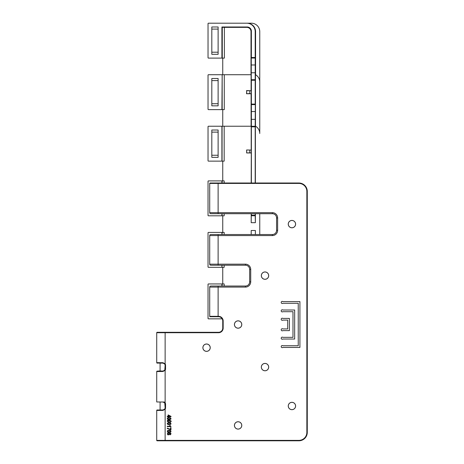 <?xml version="1.0" encoding="UTF-8"?>
<svg xmlns="http://www.w3.org/2000/svg" width="464" height="464" viewBox="0 0 464 464"><rect width="100%" height="100%" fill="white"/><g stroke="black" fill="none" stroke-linecap="round" stroke-linejoin="round"><path stroke-width="0.7" d="M222.314 232.841L222.326 232.423A0.423 0.423 0 0 0 222.749 232L222.749 216.23A0.423 0.423 0 0 0 222.326 215.806M222.314 284.357L222.54 283.881M222.326 109.62A0.423 0.423 0 0 1 222.749 110.043L222.749 125.814A0.423 0.423 0 0 1 222.326 126.231M222.326 58.104A0.423 0.423 0 0 1 222.749 58.528L222.749 74.298A0.423 0.423 0 0 1 222.326 74.716M255.194 126.829L251.384 126.829L251.384 126.411L255.2 126.411L255.194 183.007M255.2 104.504L251.384 104.504L251.384 104.081L255.194 104.081L255.316 104.62L255.2 126.411M251.384 79.837L255.2 79.837L255.194 80.255L251.384 80.255L251.268 79.715L251.268 58.046L251.384 57.507L255.194 57.507L255.2 57.93L251.384 57.93M251.384 215.632L251.384 215.215L255.194 215.215L255.2 215.632L251.268 215.748L251.204 222.685L255.374 222.685L255.2 215.632M246.668 93.624L246.668 90.718L249.823 90.77L249.823 93.566L246.535 93.757L251.105 93.757L251.105 126.231M251.204 183.007L251.297 150.069L246.633 149.976L249.823 150.069L249.823 152.865L246.668 152.917L246.668 150.011M251.297 150.069L249.823 150.069M255.374 183.007L255.374 126.133A8.41 8.41 0 0 1 259.753 133.516L259.753 31.61A8.41 8.41 0 0 0 251.343 23.2L247.167 23.2A8.41 8.41 0 0 1 255.577 31.61L255.577 74.733M222.326 161.136A0.423 0.423 0 0 1 222.749 161.559L222.749 180.484A0.423 0.423 0 0 1 222.326 180.902L222.314 181.325M251.204 234.523L251.204 230.486L251.215 234.523M251.105 93.757L249.823 93.566M246.535 93.757L246.668 90.718M222.186 318.843L208.452 318.843A0.423 0.423 0 0 1 208.029 318.42L208.029 284.357A0.423 0.423 0 0 1 208.452 283.939L221.908 283.939L221.908 286.039M251.384 126.829L251.384 183.007M251.384 213.707L251.384 215.215M255.194 213.707L255.194 215.215M251.384 80.255L251.384 104.081M255.194 80.255L255.194 104.081M255.577 31.61L255.194 31.61A8.41 8.41 0 0 0 246.784 23.2L208.452 23.2A0.423 0.423 0 0 0 208.029 23.623L208.029 57.687A0.423 0.423 0 0 0 208.452 58.104L221.908 58.104L221.908 26.987L247.179 26.987A4.205 4.205 135 0 1 251.384 31.192L251.384 57.507M255.194 31.61L255.194 57.507M222.07 126.231L208.452 126.231A0.423 0.423 0 0 0 208.029 126.655L208.029 160.718A0.423 0.423 0 0 0 208.452 161.136L222.07 161.136L222.07 126.231L251.204 126.231L251.204 149.976M221.908 74.716L208.452 74.716A0.423 0.423 0 0 0 208.029 75.139L208.029 109.202A0.423 0.423 0 0 0 208.452 109.62L222.169 109.62L222.169 74.716L221.908 109.62M251.297 93.566L251.297 90.77L249.823 90.77M251.297 90.77L246.535 90.579M224.17 183.007L224.17 180.902L208.452 180.902A0.423 0.423 0 0 0 208.029 181.325L208.029 215.389A0.423 0.423 0 0 0 208.452 215.806L224.17 215.806L224.17 213.707M255.374 230.486L255.374 234.523L255.374 230.486L251.204 230.486M222.326 267.328A0.423 0.423 0 0 1 222.749 267.745L222.749 283.516A0.423 0.423 0 0 1 222.326 283.939M259.753 234.523L259.753 213.707M255.374 213.707L255.374 222.685M251.204 213.707L251.204 222.685M251.204 152.958L246.633 152.958L246.633 149.976M222.169 74.716L251.105 74.716L251.105 90.579M224.274 74.716L224.274 109.62L222.169 109.62M224.17 234.523L224.17 232.423L221.908 232.423L221.908 234.523M221.908 265.222L221.908 267.328L222.07 265.222M221.908 232.423L208.452 232.423A0.423 0.423 0 0 0 208.029 232.841L208.029 266.904A0.423 0.423 0 0 0 208.452 267.328L221.908 267.328M224.17 265.222L224.17 267.328L222.07 267.328M221.908 180.902L221.908 183.007M221.908 213.707L221.908 215.806M221.908 26.987L222.268 27.347L224.373 27.364L224.373 58.104L221.908 58.104M251.007 74.716L251.007 31.569A4.205 4.205 135 0 0 246.796 27.364L247.179 26.987M224.373 27.364L246.796 27.364M224.17 286.039L224.17 283.939L221.908 283.939M224.17 126.231L224.17 161.136L222.07 161.136M221.908 126.231L221.908 161.136M255.2 79.837L255.2 57.93M251.384 104.504L251.384 126.411M255.473 126.191L255.473 74.675A8.41 8.41 0 0 1 259.753 82L259.753 31.61M259.753 133.516L259.753 82M251.297 152.865L249.823 152.865M218.121 80.603L211.816 80.603L211.816 78.503L218.121 78.503L218.121 105.838L211.816 105.838L211.816 103.733L218.121 103.733M211.816 80.603L211.816 103.733M211.816 54.323L211.816 52.217L218.121 52.217L218.121 54.323L211.816 54.323L218.121 54.323M211.816 29.087L211.816 26.987L218.121 26.987L218.121 29.087L211.816 29.087L211.816 52.217M218.121 29.087L218.121 52.217M218.121 157.354L211.816 157.354L211.816 155.249L218.121 155.249L218.121 157.354M218.121 132.118L211.816 132.118L211.816 130.019L218.121 130.019L218.121 155.249M211.816 132.118L211.816 155.249M160.086 371.084L160.086 363.115L160.086 371.084M160.086 409.985L160.086 402.021L160.086 409.985M162.922 371.49L156.722 371.56C156.641 371.055 158.746 370.893 163.032 371.072L162.922 371.49L165.132 370.359L164.784 370.127L165.132 365.203M162.922 362.709L165.132 363.84L164.784 364.072L163.032 363.126C156.02 362.935 157.134 363.434 156.722 362.639L162.922 362.709L163.032 363.126L157.145 363.063A0.423 0.423 0 0 1 156.722 362.639L156.722 332.723A0.423 0.423 0 0 1 157.145 332.299L218.544 332.299A4.205 4.205 0 0 0 222.749 328.094L222.749 320.943A4.205 4.205 0 0 0 218.544 316.738L210.134 316.738A0.423 0.423 0 0 1 209.711 316.32L209.711 287.088A1.05 1.05 0 0 1 210.76 286.039L245.456 286.039A4.205 4.205 0 0 0 249.661 281.834L249.661 269.427A4.205 4.205 0 0 0 245.456 265.222L210.76 265.222A1.05 1.05 0 0 1 209.711 264.173L209.711 235.573A1.05 1.05 0 0 1 210.76 234.523L272.374 234.523A4.205 4.205 0 0 0 276.579 230.318L276.579 217.912A4.205 4.205 0 0 0 272.374 213.707L210.76 213.707A1.05 1.05 0 0 1 209.711 212.657L209.711 183.425A0.423 0.423 0 0 1 210.134 183.007L298.868 183.007A8.41 8.41 0 0 1 307.278 191.417L307.278 432.39A8.41 8.41 0 0 1 298.868 440.8L157.145 440.8A0.423 0.423 0 0 1 156.722 440.377L156.722 410.46A0.423 0.423 180 0 1 157.145 410.037L163.026 409.973L162.922 410.391L156.722 410.46C157.134 409.666 156.02 410.164 163.032 409.973L164.784 409.028L165.132 409.26L162.922 410.391M165.132 407.897L164.784 402.972L163.032 402.027L164.395 402.033L165.132 402.74A2.523 2.523 90 0 1 165.555 404.132L165.555 407.868A2.523 2.523 -90 0 1 165.132 409.26L165.132 440.8L157.145 440.8A0.423 0.423 0 0 1 156.722 440.377L298.868 440.377A7.992 7.992 0 0 0 306.855 432.39L307.278 432.39M163.032 409.973L164.784 409.028L165.132 407.868L165.555 407.868M164.395 402.033L156.722 401.963L156.722 371.56A0.423 0.423 0 0 1 157.145 371.136L163.026 371.072L164.784 370.127L165.132 368.967L165.555 368.967A2.523 2.523 90 0 1 165.132 370.359L165.132 402.74L164.784 402.972L165.132 404.132L164.784 402.972L163.038 402.027M167.864 430.801L170.381 430.824C172.492 432.146 165.689 432.175 167.864 430.801M170.381 423.232L167.864 423.214C165.689 424.589 172.492 424.56 170.381 423.232M170.085 425.453L171.036 426.654L167.237 426.654L167.237 426.254L170.195 426.254L169.638 425.453L170.085 425.453M171.019 416.382L171.019 416.713L168.571 416.713L168.571 417.148L167.237 416.713L167.237 416.312L168.142 416.312L168.142 414.897L171.019 416.382M170.381 418.174L167.864 418.157C165.689 419.531 172.492 419.502 170.381 418.174M169.053 421.631C169.482 420.854 169.134 420.517 168.003 420.616C167.307 421.515 167.655 421.851 169.053 421.631M170.184 430.325C171.761 431.613 171.042 432.239 168.026 432.21C166.512 430.894 167.231 430.267 170.184 430.325M168.571 415.292L168.571 416.312L170.276 416.312L168.571 415.292M168.026 419.566C166.512 418.25 167.231 417.617 170.184 417.675C171.761 418.963 171.042 419.595 168.026 419.566M169.592 432.982C171.935 432.088 170.752 436.189 169.29 434.263C166.756 436.786 166.93 430.778 169.29 433.347L169.592 432.982M170.972 427.704L170.972 429.809L167.237 428.568L167.237 428.156L170.526 429.299L170.526 427.704L170.972 427.704M170.184 422.733C171.761 424.026 171.042 424.653 168.026 424.624C166.512 423.307 167.231 422.675 170.184 422.733M218.121 286.039L218.121 316.738L210.134 316.738A0.423 0.423 0 0 1 209.711 316.32L218.544 316.32A4.628 4.628 0 0 1 223.167 320.943L223.167 328.094A4.628 4.628 0 0 1 218.544 332.723L156.722 332.723M209.711 183.425A0.423 0.423 0 0 1 210.134 183.007A0.423 0.423 0 0 0 209.711 183.425L218.121 183.425L218.121 183.007M234.419 425.418A3.677 3.677 0 0 0 239.94 428.603A3.677 3.677 0 0 0 239.94 422.234A3.677 3.677 0 0 0 234.419 425.418M202.878 347.681A3.677 3.677 0 0 0 208.4 350.865A3.677 3.677 0 0 0 208.4 344.497A3.677 3.677 0 0 0 202.878 347.681M288.248 224.112A3.677 3.677 0 0 0 293.77 227.302A3.677 3.677 0 0 0 293.77 220.928A3.677 3.677 0 0 0 288.248 224.112M261.331 275.633A3.677 3.677 0 0 0 266.852 278.818A3.677 3.677 0 0 0 266.852 272.443A3.677 3.677 0 0 0 261.331 275.633M234.419 324.522A3.677 3.677 0 0 0 239.94 327.706A3.677 3.677 0 0 0 239.94 321.332A3.677 3.677 0 0 0 234.419 324.522M261.331 367.099A3.677 3.677 0 0 0 266.852 370.284A3.677 3.677 0 0 0 266.852 363.915A3.677 3.677 0 0 0 261.331 367.099M288.248 406A3.677 3.677 0 0 0 293.77 409.184A3.677 3.677 0 0 0 293.77 402.816A3.677 3.677 0 0 0 288.248 406M170.456 421.614C170.932 420.964 170.514 420.581 169.186 420.465C169.575 422.344 168.902 422.588 167.173 421.202C167.342 418.627 173.611 421.173 170.097 422.159L170.456 421.614C170.932 420.964 170.514 420.581 169.186 420.465M298.236 345.755L282.883 345.755A1.05 1.05 0 0 0 281.48 347.304A1.05 1.05 0 0 0 282.883 347.437L299.918 347.437L299.918 301.6L282.883 301.6A1.05 1.05 0 0 0 281.48 303.149A1.05 1.05 0 0 0 282.883 303.282L298.236 303.282L298.236 345.755M170.601 434.026L170.601 433.567M209.711 212.657L218.121 212.657L218.121 213.707L210.76 213.707M210.76 286.039A1.05 1.05 0 0 0 209.711 287.088L245.456 287.088L245.456 286.039M210.76 234.523A1.05 1.05 0 0 0 209.711 235.573L218.121 235.573L218.121 264.173L245.456 264.173A5.255 5.255 0 0 1 250.717 269.427L250.717 281.834A5.255 5.255 0 0 1 245.456 287.088M282.883 330.617A1.05 1.05 0 0 1 281.48 329.069A1.05 1.05 0 0 1 282.883 328.935L287.721 328.935L287.721 320.102L282.883 320.102A1.05 1.05 0 0 1 281.48 318.553A1.05 1.05 0 0 1 282.883 318.42L289.403 318.42L289.403 330.617L282.883 330.617M169.638 433.417L170.479 434.176L169.638 433.417M167.945 433.219C168.96 433.127 169.267 433.48 168.867 434.275C167.672 434.53 167.359 434.182 167.945 433.219M234.459 425.418A3.637 3.637 0 0 1 238.096 421.782A3.637 3.637 0 0 1 241.738 425.418A3.637 3.637 0 0 1 238.096 429.061A3.637 3.637 0 0 1 234.459 425.418M202.919 347.681A3.637 3.637 0 0 1 206.555 344.044A3.637 3.637 0 0 1 210.198 347.681A3.637 3.637 0 0 1 206.555 351.318A3.637 3.637 0 0 1 202.919 347.681M291.926 220.475A3.637 3.637 0 0 1 295.568 224.112A3.637 3.637 0 0 1 291.926 227.754A3.637 3.637 0 0 1 288.289 224.112A3.637 3.637 0 0 1 291.926 220.475M238.096 320.879A3.637 3.637 0 0 1 241.738 324.522A3.637 3.637 0 0 1 238.096 328.158A3.637 3.637 0 0 1 234.459 324.522A3.637 3.637 0 0 1 238.096 320.879M291.926 402.363A3.637 3.637 0 0 1 295.568 406A3.637 3.637 0 0 1 291.926 409.637A3.637 3.637 0 0 1 288.289 406A3.637 3.637 0 0 1 291.926 402.363M265.014 271.991A3.637 3.637 0 0 1 268.65 275.633A3.637 3.637 0 0 1 265.014 279.27A3.637 3.637 0 0 1 261.371 275.633A3.637 3.637 0 0 1 265.014 271.991M265.014 363.463A3.637 3.637 0 0 1 268.65 367.099A3.637 3.637 0 0 1 265.014 370.742A3.637 3.637 0 0 1 261.371 367.099A3.637 3.637 0 0 1 265.014 363.463M282.883 311.692A1.05 1.05 0 0 1 281.48 310.143A1.05 1.05 0 0 1 282.883 310.01L294.663 310.01L294.663 339.027L282.883 339.027A1.05 1.05 0 0 1 281.48 337.479A1.05 1.05 0 0 1 282.883 337.345L292.981 337.345L292.981 311.692L282.883 311.692M165.132 332.299L165.132 363.84A2.523 2.523 90 0 1 165.555 365.232L165.132 365.232L164.784 364.072L165.132 365.232L164.784 364.072L163.032 363.126M222.07 234.523L222.07 232.423M222.07 215.806L222.07 213.707M222.07 183.007L222.07 180.902M222.268 58.104L222.268 27.347M222.07 286.039L222.07 283.939M251.384 31.192L251.007 31.569M255.316 58.046L251.268 58.046M255.374 64.983L251.204 64.983M255.374 72.778L251.204 72.778M255.316 79.715L251.268 79.715M255.316 104.62L251.268 104.62M255.374 111.557L251.204 111.557M255.374 119.352L251.204 119.352M255.316 126.295L251.268 126.295M255.316 215.748L251.268 215.748M223.167 320.943L222.749 320.943A4.205 4.205 0 0 0 218.544 316.738L218.544 316.32M276.579 217.912L277.629 217.912L277.629 230.318A5.255 5.255 0 0 1 272.374 235.573L218.121 235.573L218.121 234.523M272.374 213.707L272.374 212.657A5.255 5.255 0 0 1 277.629 217.912M306.855 432.39L306.855 191.417A7.992 7.992 0 0 0 298.868 183.425L218.121 183.425L218.121 212.657L272.374 212.657M249.661 281.834L250.717 281.834M272.374 234.523L272.374 235.573M276.579 230.318L277.629 230.318M218.544 332.723L218.544 332.299A4.205 4.205 0 0 0 222.749 328.094L223.167 328.094M165.555 365.232L165.555 368.967M165.132 404.132L165.555 404.132M210.76 265.222A1.05 1.05 0 0 1 209.711 264.173L218.121 264.173L218.121 265.222M245.456 264.173L245.456 265.222A4.205 4.205 0 0 1 249.661 269.427L250.717 269.427M298.868 183.425L298.868 183.007M306.855 191.417L307.278 191.417M298.868 440.8L298.868 440.377M222.331 215.806L222.627 215.934L222.331 215.806M222.331 267.328L222.627 267.45L222.331 267.328M222.749 58.528L222.349 58.104M163.032 371.072L164.784 370.127L165.132 368.967M164.784 409.028L165.132 407.868"/></g></svg>
